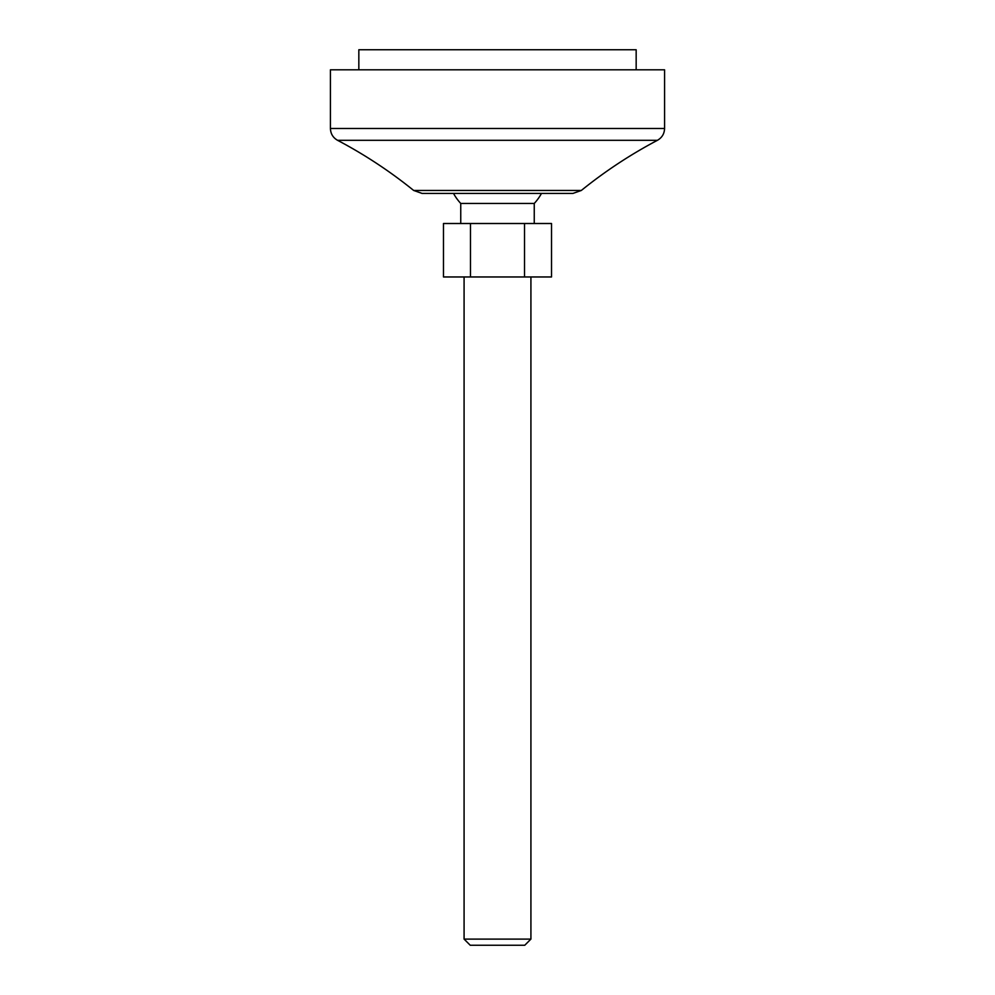 <?xml version="1.0" encoding="UTF-8"?>
<svg xmlns="http://www.w3.org/2000/svg" width="995" height="995" viewBox="0 0 995 995"><rect width="100%" height="100%" fill="white"/><g stroke="black" fill="none" stroke-linecap="round" stroke-linejoin="round"><path stroke-width="1.49" d="M443.484 223.502L443.484 276.971L551.516 276.971L551.516 223.502L443.484 223.502M464.08 276.971L464.08 939.106L530.92 939.106L530.92 276.971M453.521 193.428A50.123 50.123 0 0 0 460.747 203.453L534.253 203.453A50.123 50.123 0 0 0 541.479 193.428M460.747 203.453L460.747 223.502M530.92 939.106L524.763 945.25L470.237 945.25L464.08 939.106M413.671 190.455L422.079 193.428L572.921 193.428L581.329 190.455L413.671 190.455C389.928 171.264 364.568 154.548 337.566 140.307C333.002 137.683 330.626 133.74 330.427 128.479L664.573 128.479C664.374 133.74 661.998 137.683 657.434 140.307C630.432 154.548 605.072 171.264 581.329 190.455M330.427 128.479L330.427 69.799L664.573 69.799L664.573 128.479M358.834 69.799L358.834 49.75L636.166 49.75L636.166 69.799M524.514 223.502L524.514 276.971M470.486 223.502L470.486 276.971M337.566 140.307L657.434 140.307M534.253 203.453L534.253 223.502"/></g></svg>
